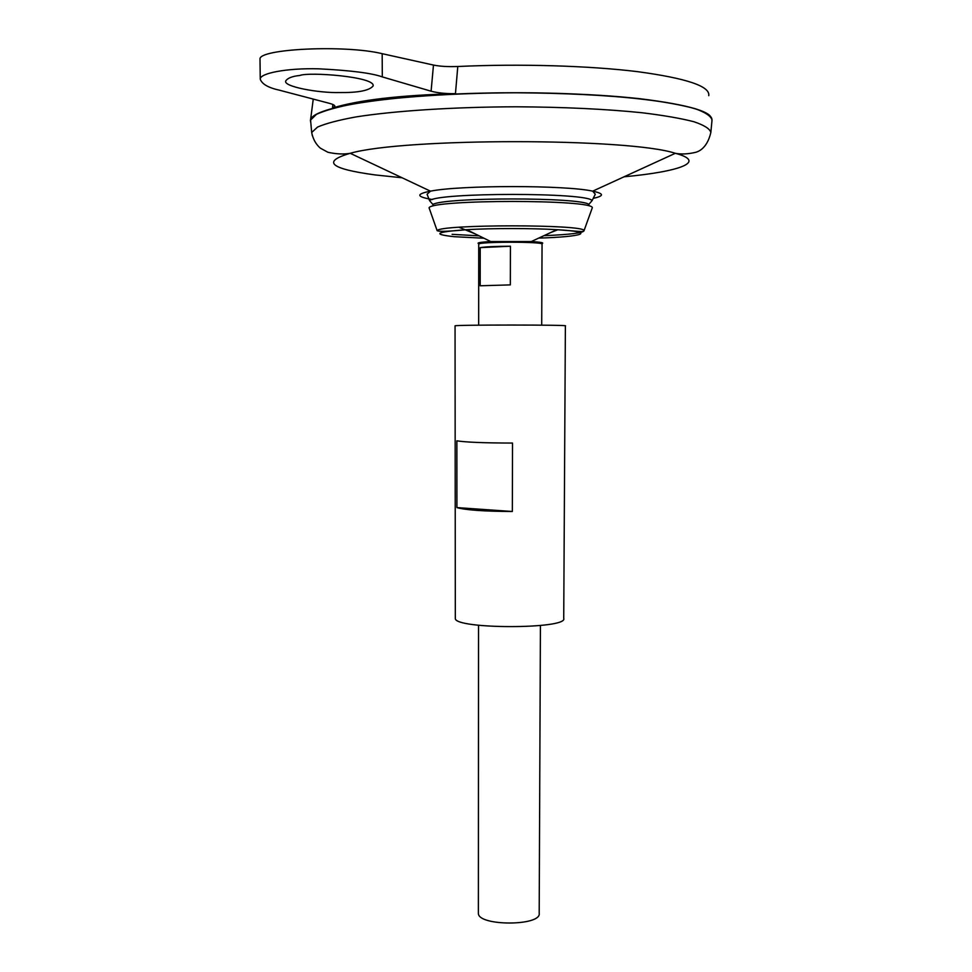 <?xml version="1.0" encoding="UTF-8"?>
<svg xmlns="http://www.w3.org/2000/svg" width="972" height="972" viewBox="0 0 972 972"><rect width="100%" height="100%" fill="white"/><g stroke="black" fill="none" stroke-linecap="round" stroke-linejoin="round"><path stroke-width="1.46" d="M310.809 122.691L310.445 120.747C309.497 109.629 368.024 97.565 456.767 93.956C519.741 91.307 590.672 93.227 639.868 98.719C689.598 104.818 713.606 112.157 711.893 120.747M433.476 65.063C439.976 66.388 448.08 66.861 457.788 66.497L455.455 93.664C445.796 93.786 437.667 92.96 431.094 91.198L433.476 65.063L382.178 53.679C345.291 44.627 258.09 48.782 260.01 59.183L260.01 59.972M431.094 91.198L382.3 76.91C371.875 73.119 350.673 70.421 318.695 68.818C286.473 67.943 259.585 73.362 260.253 79.169C261.942 84.066 268.284 87.735 279.304 90.165L329.411 103.336C333.104 104.32 334.927 105.341 334.89 106.398L332.533 108.038C358.571 100.019 399.541 95.232 455.455 93.664M332.533 108.038L332.861 104.49M457.788 66.497C519.656 63.617 589.299 65.707 637.681 71.673C686.621 78.307 710.301 86.301 708.758 95.669M432.406 199.515C416.32 196.866 415.664 194.084 430.462 191.156L427.085 194.242L429.563 200.609C438.056 192.371 587.999 192.371 592.094 200.609L589.822 203.282M310.809 122.751L310.566 120.066L316.495 114.319C324.782 110.492 337.697 106.908 355.242 103.53C393.879 97.091 453.511 92.972 516.108 92.777C563.942 93.057 606.139 95.171 642.723 99.095C664.617 101.914 682.101 105.122 695.187 108.706C705.514 112.424 711.127 116.215 712.026 120.066L710.848 132.459C706.814 150.016 696.608 151.936 695.879 152.276C688.103 154.111 681.263 154.451 675.333 153.297C707.409 161.826 679.89 171.619 624.048 176.795M310.797 122.63L310.554 120.334M310.797 122.581L310.578 120.164M312.34 117.272C323.032 104.818 408.605 93.081 510.737 92.753C612.87 92.316 699.378 103.482 710.143 115.947M478.382 912.708L478.382 913.206C477.604 926.28 541.756 926.28 539.193 913.206L540.42 625.506M510.422 246.22L510.336 284.881L480.192 285.78L480.217 247.629C485.465 246.767 495.538 246.293 510.422 246.22L480.217 247.629M429.636 209.417L429.065 207.801C431.641 199.345 594.427 199.345 592.288 207.801L591.936 208.761M432.759 204.485C444.435 197.109 581.39 197.109 589.02 204.485M299.801 75.476C308.889 71.697 375.775 76.727 373.114 85.961C369.384 90.566 358.243 92.765 339.702 92.559C318.561 93.142 283.01 86.581 285.732 80.968C287.591 78.076 292.28 76.241 299.801 75.476M455.321 617.888L455.321 618.313C453.657 629.358 568.632 629.358 563.724 618.313L565.388 325.863C570.467 324.77 453.329 324.77 455.054 325.863L455.054 325.899M456.913 507.591L456.864 440.826C465.527 442.236 484.08 442.989 512.523 443.062L512.341 511.491C484.02 511.357 465.552 510.057 456.913 507.591L512.341 511.491M402.104 177.779L375.095 174.924C329.982 168.8 321.683 161.595 350.224 153.297L430.462 191.156C460.534 185.057 565.777 185.057 592.713 191.156C604.098 193.562 604.329 195.955 593.43 198.312M312.34 135.716L311.684 132.459C312.972 139.045 315.864 144.281 320.359 148.157L327.916 152.276C336.348 154.111 343.784 154.451 350.224 153.297C403.574 137.793 628.592 137.793 675.333 153.297L592.713 191.156L595.289 194.242L592.094 200.609L588.838 204.387M310.566 120.066L311.684 132.459L317.601 127.04C325.851 123.456 338.718 120.066 356.165 116.895C394.596 110.844 453.851 106.969 516.047 106.786C563.566 107.054 605.507 109.034 641.872 112.728C663.633 115.376 681.02 118.39 694.044 121.767C704.323 125.267 709.924 128.826 710.848 132.459M478.722 244.276L478.722 244.179C477.908 241.566 544.806 241.566 542.048 244.179L541.708 325.146M479.269 243.851C475.879 242.951 479.694 242.186 490.714 241.554L531.271 241.554C541.404 242.162 544.806 242.891 541.501 243.753M484.007 238.237L454.24 236.694C431.544 234.24 435.699 231.907 466.694 229.684C492.16 228.177 532.413 228.177 556.859 229.684C597.306 231.98 583.479 236.816 538.731 238.091M478.674 325.17L478.722 244.179C481.553 243.923 471.153 242.988 490.714 241.554L466.694 229.684C448.554 231.458 438.7 231.773 437.133 230.631C439.988 224.253 585.436 224.253 584.051 230.631C583.71 232.891 570.357 234.568 543.968 235.674M479.184 235.856L452.089 234.325M382.3 76.91L382.178 53.679M313.251 99.083L310.505 120.321M458.991 227.266L475.369 233.973M549.897 232.916L557.867 229.744M429.563 200.597L432.856 204.436M478.382 913.206L478.528 625.275M592.288 207.801L584.051 230.631C581.001 231.858 588.789 232.138 556.859 229.684L531.271 241.554C544.041 242.575 540.724 242.733 541.841 243.012L542.048 244.179M437.133 230.631L429.065 207.801M260.253 79.169L260.01 59.183M455.321 618.313L455.054 325.863"/></g></svg>
